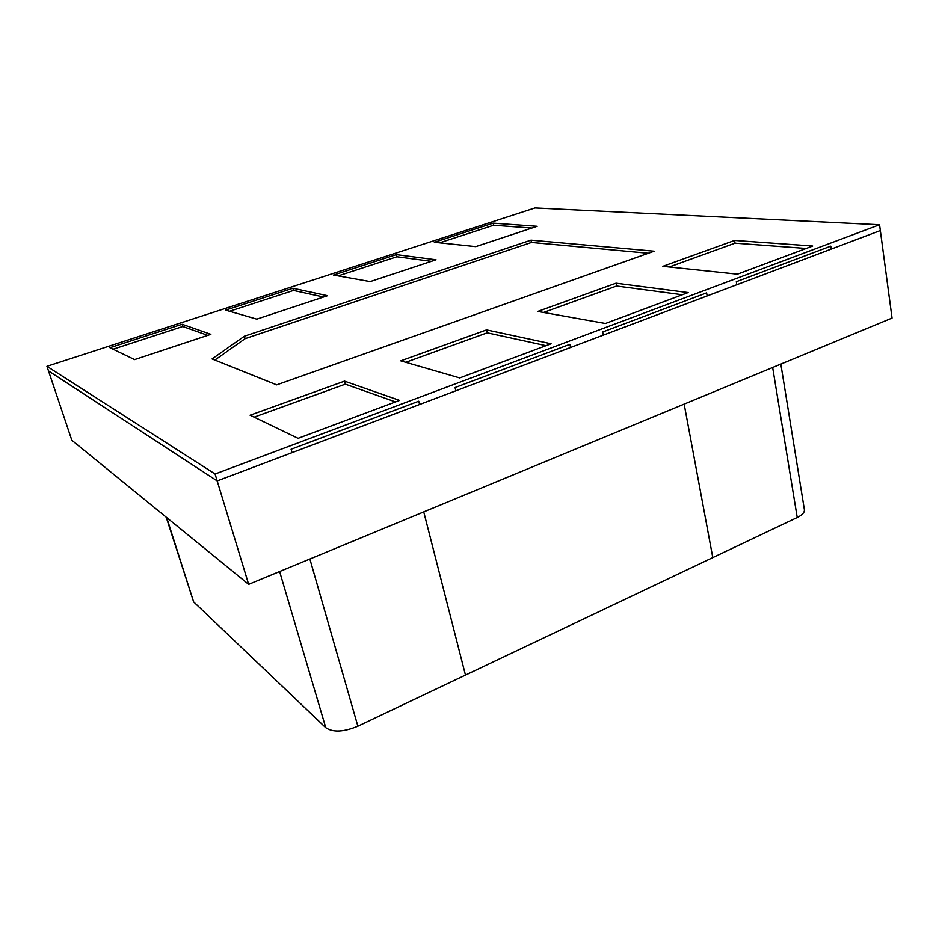 <?xml version="1.0" encoding="UTF-8"?>
<svg xmlns="http://www.w3.org/2000/svg" width="939" height="939" viewBox="0 0 939 939"><rect width="100%" height="100%" fill="white"/><g stroke="black" fill="none" stroke-linecap="round" stroke-linejoin="round"><path stroke-width="1.41" d="M46.95 366.304L534.984 207.953L879.561 224.738L215.078 473.995L46.95 366.304L71.834 440.262L248.659 584.351L217.179 480.909L48.488 370.893L217.179 480.909L292.052 452.633L291.09 449.241L292.052 452.633L419.592 404.498L418.771 401.199L291.09 449.241L418.771 401.199L419.592 404.498L455.838 390.8L455.063 387.549L455.838 390.8L570.607 347.477L569.938 344.308L455.063 387.549L569.938 344.308L570.607 347.477L603.331 335.129L602.685 331.983L603.331 335.129L707.149 295.926L706.609 292.874L602.685 331.983L706.609 292.874L707.149 295.926L736.822 284.728L736.317 281.7L736.822 284.728L831.203 249.093L830.78 246.147L736.317 281.7L830.78 246.147L831.203 249.093L880.336 230.548L217.179 480.909L215.078 473.995M344.531 381.128L399.568 400.401L298.097 438.313L250.091 415.202L344.531 381.128L345.341 384.145L395.483 401.927M486.566 329.894L551.099 343.78L459.711 377.924L400.765 360.846L486.566 329.894L487.235 332.817L546.029 345.681M616.054 283.191L688.158 292.569L605.409 323.486L537.754 311.431L616.054 283.191L616.606 286.008L682.301 294.752M734.591 240.431L812.705 246.03L737.444 274.153L662.864 266.312L734.591 240.431L735.037 243.166L669.214 266.981M134.606 359.59L210.876 334.331L182.119 324.26L109.945 347.712L134.606 359.59M256.781 319.131L327.547 295.703L292.898 288.25L225.642 310.116L256.781 319.131M370.201 281.583L436.036 259.786L396.352 254.622L333.521 275.045L370.201 281.583M475.756 246.628L537.167 226.299L493.175 223.153L434.346 242.274L475.756 246.628M244.386 336.209L530.981 240.149L654.166 251.183L276.688 384.861L212.073 358.933L244.386 336.209L245.091 338.674L214.878 360.06M207.777 335.364L182.788 326.502L113.067 349.214M182.119 324.26L182.788 326.502M879.561 224.738L892.05 318.063L248.659 584.351M254.129 417.151L345.341 384.145M735.037 243.166L806.225 248.448M543.505 312.452L616.606 286.008M405.754 362.29L487.235 332.817M531.838 228.06L493.644 225.231L439.605 242.825M493.175 223.153L493.644 225.231M431.341 261.335L396.88 256.746L338.169 275.878M396.352 254.622L396.88 256.746M323.591 297.017L293.496 290.433L229.585 311.255M292.898 288.25L293.496 290.433M245.091 338.674L531.474 242.438L648.356 253.248M530.981 240.149L531.474 242.438M423.747 511.884L465.474 675.082L423.747 511.884M780.837 364.086L804.394 509.689C804.676 512.389 802.293 514.995 797.234 517.495L712.795 557.602L684.155 404.099L712.795 557.602L357.865 726.187C343.639 732.068 332.946 732.561 325.774 727.69L193.634 601.876L166.18 517.131M797.234 517.495L772.656 367.478M309.882 559.022L357.865 726.187M279.622 571.546L325.774 727.69M166.696 517.565L193.634 601.876"/></g></svg>
